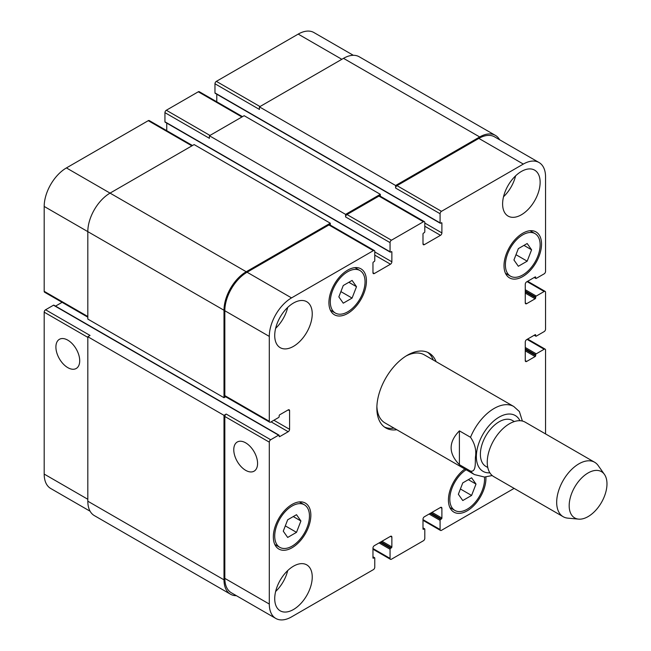 <?xml version="1.0" encoding="UTF-8"?>
<svg xmlns="http://www.w3.org/2000/svg" width="651" height="651" viewBox="0 0 651 651"><rect width="100%" height="100%" fill="white"/><g stroke="black" fill="none" stroke-linecap="round" stroke-linejoin="round"><path stroke-width="0.98" d="M459.403 430.864L470.518 437.285C474.888 443.673 476.532 450.256 475.45 457.035C475.1 462.47 476.312 472.333 470.518 471.096L459.403 464.676L459.403 430.864C448.376 442.135 448.376 453.405 459.403 464.676M522.371 421.042L519.392 411.554M427.609 352.321A43.235 24.958 -60 0 1 433.306 360.044M394.001 428.122A43.235 24.958 -60 0 1 384.464 427.048M396.784 429.725A43.235 24.958 -60 0 1 385.807 427.927A43.235 24.958 -60 0 1 379.183 393.285A43.235 24.958 -60 0 1 407.428 355.186A43.235 24.958 -60 0 1 429.042 353.045A43.235 24.958 -60 0 1 436.089 361.647M406.004 356.04A39.304 22.695 -60 0 1 424.297 354.844L513.794 406.509A39.304 22.695 120 0 0 494.142 408.454A39.304 22.695 120 0 0 470.518 437.285M470.518 471.096A39.304 22.695 120 0 0 474.489 474.587L384.993 422.922A39.304 22.695 -60 0 1 376.888 406.476M514.314 421.563L512.41 420.456A26.528 15.315 120 0 0 499.146 421.775A26.528 15.315 120 0 0 481.813 445.154A26.528 15.315 120 0 0 485.874 466.409L487.786 467.516M604.429 474.4L598.155 465.514A31.443 18.155 120 0 0 594.64 462.259L525.211 422.173A31.443 18.155 120 0 0 509.489 423.736A31.443 18.155 120 0 0 488.942 451.444A31.443 18.155 120 0 0 493.767 476.638L563.196 516.723A31.443 18.155 120 0 0 567.77 518.139L578.601 519.132A26.724 15.429 120 0 0 601.443 502.499A26.724 15.429 120 0 0 604.429 474.4A26.724 15.429 120 0 0 588.081 472.96A26.724 15.429 120 0 0 569.828 499.659A26.724 15.429 120 0 0 578.601 519.132M594.64 462.259A31.443 18.155 120 0 0 578.918 463.821A31.443 18.155 120 0 0 558.371 491.529A31.443 18.155 120 0 0 563.196 516.723M67.81 367.644A16.836 9.716 60 0 1 56.808 352.809A16.836 9.716 60 0 1 59.387 339.326A16.836 9.716 60 0 1 76.224 349.042A16.836 9.716 60 0 1 76.224 368.482A16.836 9.716 60 0 1 67.81 367.644M245.679 470.339A16.836 9.716 60 0 1 234.677 455.505A16.836 9.716 60 0 1 237.257 442.013A16.836 9.716 60 0 1 254.093 451.737A16.836 9.716 60 0 1 254.093 471.169A16.836 9.716 60 0 1 245.679 470.339M545.554 433.924L545.554 350.051A1.969 1.131 120 0 0 545.147 349.148A1.969 1.131 120 0 0 544.163 349.245L536.245 353.818A0.789 0.456 120 0 0 535.692 354.787L535.692 355.584A0.789 0.456 -60 0 1 535.13 356.553L526.659 361.443A1.969 1.131 -60 0 1 525.674 361.541A1.969 1.131 -60 0 1 525.267 360.638L525.267 342.027A1.969 1.131 -60 0 1 526.659 339.619L535.13 334.728A0.789 0.456 -60 0 1 535.692 335.045L535.692 335.851A0.789 0.456 120 0 0 536.245 336.168L544.163 331.595A1.969 1.131 120 0 0 545.554 329.194L545.554 292.283A1.969 1.131 120 0 0 545.147 291.388A1.969 1.131 120 0 0 544.163 291.485L536.245 296.059A0.789 0.456 120 0 0 535.692 297.019L535.692 297.824A0.789 0.456 -60 0 1 535.13 298.785L526.659 303.675A1.969 1.131 -60 0 1 525.674 303.773A1.969 1.131 -60 0 1 525.267 302.878L525.267 284.259A1.969 1.131 -60 0 1 526.659 281.859L535.13 276.96A0.789 0.456 -60 0 1 535.692 277.285L535.692 278.083A0.789 0.456 120 0 0 536.245 278.408L544.163 273.835A1.969 1.131 120 0 0 545.554 271.426L545.554 176.917A31.443 18.155 120 0 0 539.044 162.522A31.443 18.155 120 0 0 523.323 164.076L441.476 211.331A1.969 1.131 120 0 0 440.084 213.74L440.084 222.886A0.789 0.456 120 0 0 440.637 223.203L441.337 222.805A0.789 0.456 -60 0 1 441.891 223.122L441.891 232.912A1.969 1.131 -60 0 1 440.499 235.32L424.379 244.63A1.969 1.131 -60 0 1 423.402 244.727A1.969 1.131 -60 0 1 422.995 243.824L422.995 234.035A0.789 0.456 -60 0 1 423.549 233.074L424.24 232.676A0.789 0.456 120 0 0 424.802 231.707L424.802 222.561A1.969 1.131 120 0 0 424.395 221.665A1.969 1.131 120 0 0 423.41 221.763L391.446 240.211A1.969 1.131 120 0 0 390.055 242.62L390.055 251.766A0.789 0.456 120 0 0 390.616 252.092L391.308 251.685A0.789 0.456 -60 0 1 391.861 252.01L391.861 261.8A1.969 1.131 -60 0 1 390.478 264.2L374.358 273.51A1.969 1.131 -60 0 1 373.373 273.607A1.969 1.131 -60 0 1 372.966 272.704L372.966 262.923A0.789 0.456 -60 0 1 373.519 261.954L374.219 261.556A0.789 0.456 120 0 0 374.773 260.595L374.773 251.449A1.969 1.131 120 0 0 374.366 250.545A1.969 1.131 120 0 0 373.381 250.643L291.534 297.898A31.443 18.155 120 0 0 269.302 336.412L269.302 421.295A1.969 1.131 120 0 0 269.709 422.19A1.969 1.131 120 0 0 270.694 422.092L278.612 417.519A0.789 0.456 120 0 0 279.165 416.559L279.165 415.753A0.789 0.456 -60 0 1 279.727 414.793L288.198 409.902A1.969 1.131 -60 0 1 289.182 409.805A1.969 1.131 -60 0 1 289.589 410.7L289.589 429.318A1.969 1.131 -60 0 1 288.198 431.719L279.727 436.618A0.789 0.456 -60 0 1 279.165 436.292L279.165 435.495A0.789 0.456 120 0 0 279.002 435.137L53.887 305.164A0.789 0.456 120 0 0 53.496 305.205L45.57 309.778A1.969 1.131 120 0 0 44.187 312.179L44.187 474.083A31.443 18.155 120 0 0 50.697 488.478L90.115 511.238M62.089 302.324L55.53 306.108M192.476 145.531L149.25 120.573A1.969 1.131 120 0 0 148.265 120.671L66.418 167.925A31.443 18.155 120 0 0 44.187 206.44L44.187 291.322A1.969 1.131 120 0 0 44.593 292.218L87.82 317.175M166.746 123.104L166.746 130.68M242.498 116.651L199.271 91.693A1.969 1.131 120 0 0 198.295 91.791L166.331 110.247A1.969 1.131 120 0 0 164.939 112.647L164.939 121.794A0.789 0.456 120 0 0 165.102 122.16L390.218 252.124M216.775 94.224L216.775 101.8M353.338 55.302L313.928 32.55A31.443 18.155 120 0 0 298.207 34.104L216.36 81.359A1.969 1.131 120 0 0 214.968 83.767L214.968 92.914A0.789 0.456 120 0 0 215.131 93.272L440.247 223.244M343.264 303.179L338.845 296.897L343.264 285.52L352.085 280.426L356.504 286.709L352.085 298.077L343.264 303.179M352.085 298.077L340.896 291.615M356.504 286.709L348.855 282.298M518.351 266.267L513.94 259.993L518.351 248.617L527.18 243.523L531.59 249.805L527.18 261.173L518.351 266.267M527.18 261.173L515.991 254.712M531.59 249.805L523.949 245.386M462.771 500.538L458.353 494.264L462.771 482.887L471.593 477.793L476.003 484.075L471.593 495.444L462.771 500.538M471.593 495.444L460.403 488.982M476.003 484.075L468.362 479.657M287.677 537.449L283.266 531.167L287.677 519.791L296.506 514.697L300.917 520.979L296.506 532.347L287.677 537.449M296.506 532.347L285.309 525.886M300.917 520.979L293.275 516.568M505.396 264.924A24.567 14.184 120 0 0 510.482 276.17A24.567 14.184 120 0 0 535.049 261.987A24.567 14.184 120 0 0 535.049 233.628A24.567 14.184 120 0 0 516.121 240.203A24.567 14.184 120 0 0 505.396 264.924M504.004 265.73A26.528 15.315 -60 0 1 515.584 239.031A26.528 15.315 -60 0 1 536.033 231.919A26.528 15.315 -60 0 1 536.033 262.556A26.528 15.315 -60 0 1 509.497 277.871A26.528 15.315 -60 0 1 504.004 265.73M330.301 301.828A24.567 14.184 120 0 0 335.395 313.074A24.567 14.184 120 0 0 359.954 298.89A24.567 14.184 120 0 0 359.954 270.531A24.567 14.184 120 0 0 341.026 277.106A24.567 14.184 120 0 0 330.301 301.828M328.918 302.634A26.528 15.315 -60 0 1 340.497 275.934A26.528 15.315 -60 0 1 360.939 268.822A26.528 15.315 -60 0 1 360.939 299.46A26.528 15.315 -60 0 1 334.411 314.775A26.528 15.315 -60 0 1 328.918 302.634M274.722 536.098A24.567 14.184 120 0 0 279.808 547.345A24.567 14.184 120 0 0 304.375 533.161A24.567 14.184 120 0 0 304.375 504.802A24.567 14.184 120 0 0 285.439 511.377A24.567 14.184 120 0 0 274.722 536.098M273.33 536.904A26.528 15.315 -60 0 1 284.91 510.205A26.528 15.315 -60 0 1 305.352 503.093A26.528 15.315 -60 0 1 305.352 533.73A26.528 15.315 -60 0 1 278.823 549.045A26.528 15.315 -60 0 1 273.33 536.904M466.124 469.762A24.567 14.184 120 0 0 449.808 499.195A24.567 14.184 120 0 0 454.903 510.441A24.567 14.184 120 0 0 474.685 502.93A24.567 14.184 120 0 0 484.45 477.037M485.898 476.955A26.528 15.315 -60 0 1 474.921 504.435A26.528 15.315 -60 0 1 453.918 512.142A26.528 15.315 -60 0 1 448.425 500.001A26.528 15.315 -60 0 1 464.847 469.021M279.002 435.137A0.789 0.456 120 0 0 278.612 435.169L270.694 439.742A1.969 1.131 120 0 0 269.302 442.151L269.302 604.055A31.443 18.155 120 0 0 275.812 618.45A31.443 18.155 120 0 0 291.534 616.896L373.381 569.641A1.969 1.131 120 0 0 374.773 567.233L374.773 558.086A0.789 0.456 120 0 0 374.219 557.761L373.519 558.167A0.789 0.456 -60 0 1 372.966 557.842L372.966 548.052A1.969 1.131 -60 0 1 374.358 545.652L390.478 536.343A1.969 1.131 -60 0 1 391.454 536.245A1.969 1.131 -60 0 1 391.861 537.148L391.861 546.93A0.789 0.456 -60 0 1 391.308 547.898L390.616 548.297A0.789 0.456 120 0 0 390.055 549.257L390.055 558.403A1.969 1.131 120 0 0 390.462 559.307A1.969 1.131 120 0 0 391.446 559.209L423.41 540.753A1.969 1.131 120 0 0 424.802 538.353L424.802 529.206A0.789 0.456 120 0 0 424.24 528.881L423.549 529.279A0.789 0.456 -60 0 1 422.995 528.962L422.995 519.173A1.969 1.131 -60 0 1 424.379 516.764L440.499 507.463A1.969 1.131 -60 0 1 441.484 507.365A1.969 1.131 -60 0 1 441.891 508.26L441.891 518.05A0.789 0.456 -60 0 1 441.337 519.01L440.637 519.417A0.789 0.456 120 0 0 440.084 520.377L440.084 529.523A1.969 1.131 120 0 0 440.491 530.427A1.969 1.131 120 0 0 441.476 530.329L514.111 488.388M502.613 203.95A26.528 15.315 -60 0 1 514.2 177.251A26.528 15.315 -60 0 1 534.642 170.147A26.528 15.315 -60 0 1 534.642 200.777A26.528 15.315 -60 0 1 508.114 216.099A26.528 15.315 -60 0 1 502.613 203.95M274.722 335.525A26.528 15.315 -60 0 1 286.302 308.826A26.528 15.315 -60 0 1 306.743 301.722A26.528 15.315 -60 0 1 306.743 332.352A26.528 15.315 -60 0 1 280.215 347.675A26.528 15.315 -60 0 1 274.722 335.525M274.722 598.684A26.528 15.315 -60 0 1 286.302 571.985A26.528 15.315 -60 0 1 306.743 564.873A26.528 15.315 -60 0 1 306.743 595.51A26.528 15.315 -60 0 1 280.215 610.825A26.528 15.315 -60 0 1 274.722 598.684M503.524 196.757A26.528 15.315 120 0 0 515.6 175.843M275.633 328.332A26.528 15.315 120 0 0 287.709 307.418M275.633 591.49A26.528 15.315 120 0 0 287.709 570.569M275.812 618.45L231.349 592.776A31.443 18.155 -60 0 1 224.831 578.381L224.831 416.477A1.969 1.131 -60 0 1 226.222 414.069L270.694 439.742M395.613 185.502L479.689 136.962A31.443 18.155 -60 0 1 495.411 135.4L359.23 56.775A31.443 18.155 120 0 0 343.508 58.338L259.432 106.878L395.613 185.502L395.613 188.066A1.969 1.131 -60 0 1 397.004 185.657L478.851 138.403A31.443 18.155 -60 0 1 494.573 136.848L539.044 162.522M345.591 214.382L380.33 194.323L244.149 115.699L209.41 135.758L345.591 214.382L345.591 216.946A1.969 1.131 -60 0 1 346.983 214.545L378.939 196.089A1.969 1.131 -60 0 1 379.924 195.992L424.395 221.665M269.709 422.19L225.238 396.516A1.969 1.131 -60 0 1 224.831 395.621L224.831 310.739A31.443 18.155 -60 0 1 247.071 272.224L328.918 224.969A1.969 1.131 -60 0 1 329.894 224.872L374.366 250.545M236.394 595.698A31.443 18.155 -60 0 1 230.511 594.225A31.443 18.155 -60 0 1 224.001 579.829L224.001 415.354L226.222 414.069M225.645 396.752L224.001 397.704L224.001 310.258A31.443 18.155 -60 0 1 246.233 271.744L330.301 223.203L330.301 225.108M380.33 194.323L380.33 196.228M495.411 135.4A31.443 18.155 -60 0 1 499.626 139.762M45.57 309.778L90.041 335.444L87.82 336.73L87.82 501.205A31.443 18.155 120 0 0 94.33 515.6L230.511 594.225M330.301 223.203L194.12 144.579L110.052 193.119A31.443 18.155 120 0 0 87.82 231.634L87.82 319.08L224.001 397.704M209.41 135.758L209.41 138.321L164.939 112.647M259.432 106.878L259.432 109.441L214.968 83.767M87.82 336.73L224.001 415.354M519.962 420.717A32.233 18.61 120 0 0 499.146 417.12A32.233 18.61 120 0 0 476.849 450.834A32.233 18.61 120 0 0 489.877 472.829M224.831 578.381L269.302 604.055M390.478 536.343L391.861 537.148M372.966 548.541L390.055 558.403M440.499 507.463L441.891 508.26M422.995 519.653L440.084 529.523M527.074 339.383L544.163 349.245M525.267 360.638L526.659 361.443M527.074 281.614L544.163 291.485M525.267 302.878L526.659 303.675M478.851 138.403L523.323 164.076M397.004 185.657L441.476 211.331M395.613 188.066L440.084 213.74M424.802 226.255L440.499 235.32M424.802 223.049L441.891 232.912M422.995 243.824L424.379 244.63M378.939 196.089L423.41 221.763M346.983 214.545L391.446 240.211M345.591 216.946L390.055 242.62M374.773 255.135L390.478 264.2M374.773 251.929L391.861 261.8M372.966 272.704L374.358 273.51M328.918 224.969L373.381 250.643M247.071 272.224L291.534 297.898M224.831 310.739L269.302 336.412M224.831 395.621L269.302 421.295M288.198 409.902L289.589 410.7M273.884 420.253L289.589 429.318M271.109 421.856L288.198 431.719M224.831 416.477L269.302 442.151M87.82 499.276L44.187 474.083M341.84 59.298L298.207 34.104M259.993 106.552L216.36 81.359M241.928 116.985L198.295 91.791M209.964 135.432L166.331 110.247M191.899 145.865L148.265 120.671M246.233 271.744L66.418 167.925M224.001 310.258L44.187 206.44M87.82 316.516L44.187 291.322M87.82 337.373L44.187 312.179M391.308 251.685L391.861 252.01M164.939 121.794L390.055 251.766M441.337 222.805L441.891 223.122M214.968 92.914L440.084 222.886M343.508 58.338L479.689 136.962M534.438 277.359L535.692 278.083M535.13 276.96L535.692 277.285M525.267 293.088L535.13 298.785M525.267 291.803L535.692 297.824M525.267 291.005L535.692 297.019M525.267 289.719L536.245 296.059M534.438 335.127L535.692 335.851M535.13 334.728L535.692 335.045M525.267 350.856L535.13 356.553M525.267 349.571L535.692 355.584M525.267 348.765L535.692 354.787M525.267 347.479L536.245 353.818M429.107 514.038L440.084 520.377M430.221 513.395L440.637 519.417M430.913 512.996L441.337 519.01M432.028 512.353L441.891 518.05M422.995 528.962L423.549 529.279M422.995 528.156L424.24 528.881M379.077 542.918L390.055 549.257M380.192 542.283L390.616 548.297M380.884 541.876L391.308 547.898M381.999 541.233L391.861 546.93M372.966 557.842L373.519 558.167M372.966 557.044L374.219 557.761M87.82 501.205L224.001 579.829M53.496 305.205L278.612 435.169M279.165 436.292L279.727 436.618M474.489 474.587L484.474 477.037L492.205 475.539M519.4 411.562L513.794 406.509M535.049 233.628L530.036 230.731M510.482 276.17L505.477 273.282M359.954 270.531L354.95 267.634M335.395 313.074L330.382 310.185M304.375 504.802L299.362 501.905M279.808 547.345L274.795 544.456M454.903 510.441L449.89 507.552M390.462 559.307L372.966 549.2M440.491 530.427L422.995 520.32M545.147 349.148L527.652 339.049M545.147 291.388L527.652 281.281M534.211 277.497L535.854 278.441M534.211 335.257L535.854 336.209M422.995 527.896L424.639 528.84M372.966 556.776L374.61 557.728"/></g></svg>
